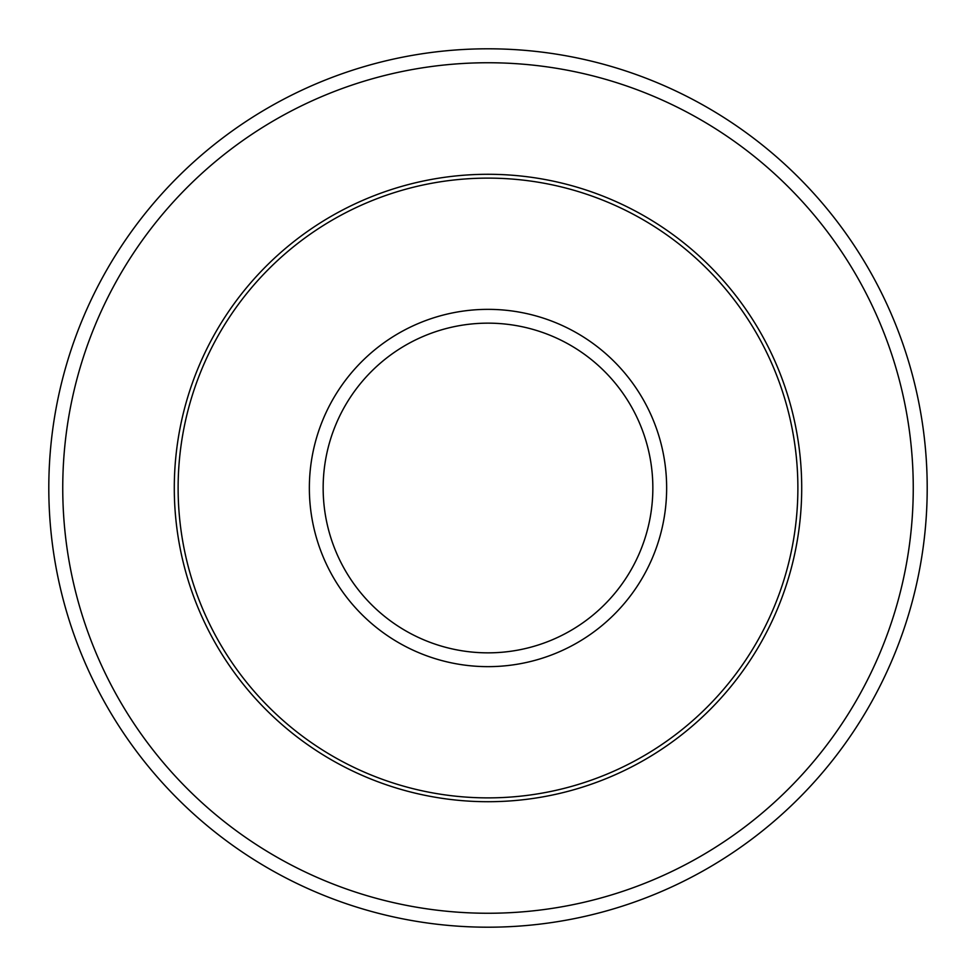 <?xml version="1.0" encoding="UTF-8"?>
<svg xmlns="http://www.w3.org/2000/svg" width="976" height="976" viewBox="0 0 976 976"><rect width="100%" height="100%" fill="white"/><g stroke="black" fill="none" stroke-linecap="round" stroke-linejoin="round"><path stroke-width="1.46" d="M797.88 488A309.88 309.88 0 0 0 488 178.12A309.88 309.88 0 0 0 178.12 488A309.88 309.88 0 0 0 488 797.88A309.88 309.88 0 0 0 797.88 488M913.255 488A425.255 425.255 0 0 0 488 62.745A425.255 425.255 0 0 0 62.745 488A425.255 425.255 0 0 0 488 913.255A425.255 425.255 0 0 0 913.255 488M927.2 488A439.2 439.2 0 0 0 488 48.8A439.2 439.2 0 0 0 48.8 488A439.2 439.2 0 0 0 488 927.2A439.2 439.2 0 0 0 927.2 488M666.645 488A178.645 178.645 0 0 0 488 309.355A178.645 178.645 0 0 0 309.355 488A178.645 178.645 0 0 0 488 666.645A178.645 178.645 0 0 0 666.645 488M174.289 488A313.711 313.711 0 0 0 488 801.711A313.711 313.711 0 0 0 801.711 488A313.711 313.711 0 0 0 488 174.289A313.711 313.711 0 0 0 174.289 488M652.846 488A164.846 164.846 0 0 0 488 323.154A164.846 164.846 0 0 0 323.154 488A164.846 164.846 0 0 0 488 652.846A164.846 164.846 0 0 0 652.846 488"/></g></svg>

